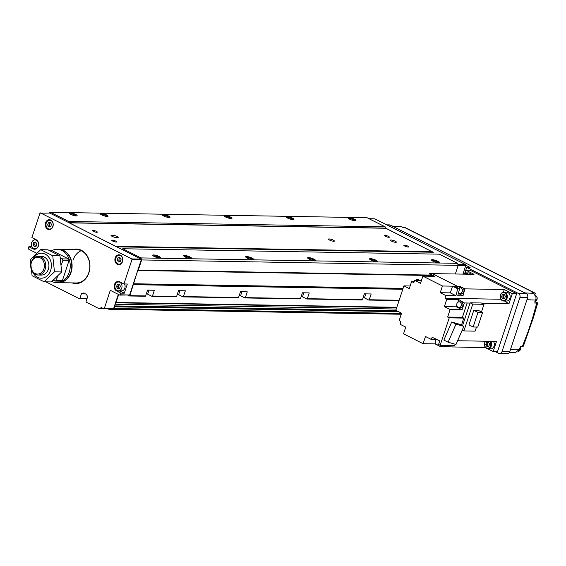 <?xml version="1.0" encoding="UTF-8"?>
<svg xmlns="http://www.w3.org/2000/svg" width="566" height="566" viewBox="0 0 566 566"><rect width="100%" height="100%" fill="white"/><g stroke="black" fill="none" stroke-linecap="round" stroke-linejoin="round"><path stroke-width="0.85" d="M438.494 262.808A3.46 0.743 18.3 0 0 436.089 261.414A3.46 0.743 18.3 0 0 432.665 260.608A3.46 0.743 18.3 0 0 432.084 260.685M438.544 262.808A4.167 0.899 18.3 0 0 439.244 262.716A4.167 0.899 18.3 0 0 437.299 260.997A4.167 0.899 18.3 0 0 432.36 259.688A4.167 0.899 18.3 0 0 431.533 260.162A4.167 0.899 18.3 0 0 434.426 261.839A4.167 0.899 18.3 0 0 438.544 262.808M376.546 261.747A3.46 0.743 18.3 0 0 374.147 260.36A3.46 0.743 18.3 0 0 370.723 259.546A3.46 0.743 18.3 0 0 370.136 259.631M376.602 261.754A4.167 0.899 18.3 0 0 377.303 261.655A4.167 0.899 18.3 0 0 375.35 259.935A4.167 0.899 18.3 0 0 370.412 258.634A4.167 0.899 18.3 0 0 369.591 259.101A4.167 0.899 18.3 0 0 372.478 260.777A4.167 0.899 18.3 0 0 376.602 261.754M314.597 260.693A3.46 0.743 18.3 0 0 312.199 259.299A3.46 0.743 18.3 0 0 308.774 258.492A3.46 0.743 18.3 0 0 308.187 258.57M314.654 260.693A4.167 0.899 18.3 0 0 315.354 260.593A4.167 0.899 18.3 0 0 313.408 258.881A4.167 0.899 18.3 0 0 308.47 257.572A4.167 0.899 18.3 0 0 307.642 258.046A4.167 0.899 18.3 0 0 310.536 259.723A4.167 0.899 18.3 0 0 314.654 260.693M252.655 259.631A3.46 0.743 18.3 0 0 250.257 258.238A3.46 0.743 18.3 0 0 246.826 257.431A3.46 0.743 18.3 0 0 246.245 257.516M252.705 259.631A4.167 0.899 18.3 0 0 253.405 259.539A4.167 0.899 18.3 0 0 251.46 257.82A4.167 0.899 18.3 0 0 246.521 256.511A4.167 0.899 18.3 0 0 245.694 256.985A4.167 0.899 18.3 0 0 248.587 258.662A4.167 0.899 18.3 0 0 252.705 259.631M190.707 258.577A3.46 0.743 18.3 0 0 188.308 257.183A3.46 0.743 18.3 0 0 184.884 256.37A3.46 0.743 18.3 0 0 184.297 256.455M190.763 258.577A4.167 0.899 18.3 0 0 191.464 258.478A4.167 0.899 18.3 0 0 189.511 256.759A4.167 0.899 18.3 0 0 184.573 255.457A4.167 0.899 18.3 0 0 183.752 255.931A4.167 0.899 18.3 0 0 186.639 257.601A4.167 0.899 18.3 0 0 190.763 258.577M159.739 258.046A3.46 0.743 18.3 0 0 157.334 256.653A3.46 0.743 18.3 0 0 153.91 255.846A3.46 0.743 18.3 0 0 153.322 255.924M159.789 258.046A4.167 0.899 18.3 0 0 160.489 257.947A4.167 0.899 18.3 0 0 158.544 256.235A4.167 0.899 18.3 0 0 153.605 254.926A4.167 0.899 18.3 0 0 152.778 255.4A4.167 0.899 18.3 0 0 155.671 257.077A4.167 0.899 18.3 0 0 159.789 258.046M107.193 216.467A3.46 0.743 18.3 0 0 104.788 215.073A3.46 0.743 18.3 0 0 101.364 214.266A3.46 0.743 18.3 0 0 100.783 214.344M107.243 216.467A4.167 0.899 18.3 0 0 107.943 216.368A4.167 0.899 18.3 0 0 105.998 214.655A4.167 0.899 18.3 0 0 101.059 213.347A4.167 0.899 18.3 0 0 100.232 213.821A4.167 0.899 18.3 0 0 103.125 215.497A4.167 0.899 18.3 0 0 107.243 216.467M169.135 217.528A3.46 0.743 18.3 0 0 166.737 216.134A3.46 0.743 18.3 0 0 163.312 215.321A3.46 0.743 18.3 0 0 162.725 215.405M169.192 217.528A4.167 0.899 18.3 0 0 169.892 217.429A4.167 0.899 18.3 0 0 167.939 215.71A4.167 0.899 18.3 0 0 163.001 214.408A4.167 0.899 18.3 0 0 162.18 214.882A4.167 0.899 18.3 0 0 165.067 216.552A4.167 0.899 18.3 0 0 169.192 217.528M231.084 218.582A3.46 0.743 18.3 0 0 228.685 217.188A3.46 0.743 18.3 0 0 225.254 216.382A3.46 0.743 18.3 0 0 224.674 216.46M231.133 218.582A4.167 0.899 18.3 0 0 231.834 218.49A4.167 0.899 18.3 0 0 229.888 216.771A4.167 0.899 18.3 0 0 224.95 215.462A4.167 0.899 18.3 0 0 224.122 215.936A4.167 0.899 18.3 0 0 227.016 217.613A4.167 0.899 18.3 0 0 231.133 218.582M293.025 219.643A3.46 0.743 18.3 0 0 290.627 218.25A3.46 0.743 18.3 0 0 287.203 217.443A3.46 0.743 18.3 0 0 286.615 217.521M293.082 219.643A4.167 0.899 18.3 0 0 293.782 219.544A4.167 0.899 18.3 0 0 291.837 217.832A4.167 0.899 18.3 0 0 286.891 216.523A4.167 0.899 18.3 0 0 286.071 216.997A4.167 0.899 18.3 0 0 288.964 218.674A4.167 0.899 18.3 0 0 293.082 219.643M354.974 220.698A3.46 0.743 18.3 0 0 352.576 219.311A3.46 0.743 18.3 0 0 349.144 218.497A3.46 0.743 18.3 0 0 348.564 218.582M355.024 220.705A4.167 0.899 18.3 0 0 355.724 220.606A4.167 0.899 18.3 0 0 353.778 218.886A4.167 0.899 18.3 0 0 348.84 217.585A4.167 0.899 18.3 0 0 348.012 218.052A4.167 0.899 18.3 0 0 350.906 219.728A4.167 0.899 18.3 0 0 355.024 220.705M76.219 215.936A3.46 0.743 18.3 0 0 73.821 214.542A3.46 0.743 18.3 0 0 70.389 213.736A3.46 0.743 18.3 0 0 69.809 213.814M76.269 215.936A4.167 0.899 18.3 0 0 76.969 215.844A4.167 0.899 18.3 0 0 75.023 214.125A4.167 0.899 18.3 0 0 70.085 212.816A4.167 0.899 18.3 0 0 69.257 213.29A4.167 0.899 18.3 0 0 72.151 214.967A4.167 0.899 18.3 0 0 76.269 215.936M395.691 242.333A3.12 0.672 18.3 0 0 396.342 242.142A3.12 0.672 18.3 0 0 394.46 240.84A3.12 0.672 18.3 0 0 391.056 239.991A3.12 0.672 18.3 0 0 390.406 240.182A3.12 0.672 18.3 0 0 392.288 241.477A3.12 0.672 18.3 0 0 395.691 242.333M333.749 241.272A3.12 0.672 18.3 0 0 334.393 241.081A3.12 0.672 18.3 0 0 332.511 239.786A3.12 0.672 18.3 0 0 329.108 238.93A3.12 0.672 18.3 0 0 328.464 239.121A3.12 0.672 18.3 0 0 330.346 240.423A3.12 0.672 18.3 0 0 333.749 241.272M388.863 237.303A2.561 0.552 18.3 0 0 389.387 237.147A2.561 0.552 18.3 0 0 387.844 236.086A2.561 0.552 18.3 0 0 385.057 235.385A2.561 0.552 18.3 0 0 384.526 235.541A2.561 0.552 18.3 0 0 386.069 236.602A2.561 0.552 18.3 0 0 388.863 237.303M116.122 242.057A2.561 0.552 18.3 0 0 116.646 241.901A2.561 0.552 18.3 0 0 115.103 240.84A2.561 0.552 18.3 0 0 112.316 240.14A2.561 0.552 18.3 0 0 111.785 240.295A2.561 0.552 18.3 0 0 113.327 241.357A2.561 0.552 18.3 0 0 116.122 242.057M96.786 232.308A2.561 0.552 18.3 0 0 97.317 232.159A2.561 0.552 18.3 0 0 95.774 231.091A2.561 0.552 18.3 0 0 92.98 230.39A2.561 0.552 18.3 0 0 92.456 230.546A2.561 0.552 18.3 0 0 93.998 231.614A2.561 0.552 18.3 0 0 96.786 232.308M408.192 247.052A2.561 0.552 18.3 0 0 408.723 246.896A2.561 0.552 18.3 0 0 407.18 245.828A2.561 0.552 18.3 0 0 404.386 245.135A2.561 0.552 18.3 0 0 403.862 245.283A2.561 0.552 18.3 0 0 405.405 246.351A2.561 0.552 18.3 0 0 408.192 247.052M111.679 235.215A3.12 0.672 18.3 0 0 111.035 235.406A3.12 0.672 18.3 0 0 112.917 236.701A3.12 0.672 18.3 0 0 116.32 237.557L117.558 237.579A3.12 0.672 18.3 0 0 118.202 237.387A3.12 0.672 18.3 0 0 116.32 236.093A3.12 0.672 18.3 0 0 112.917 235.237L111.679 235.215L111.438 235.944M363.216 297.32A5.724 1.231 -161.7 0 1 364.462 297.893L368.721 300.037A0.524 0.417 91 0 0 369.265 299.747L371.176 293.959L364.363 293.839L362.452 299.633A0.524 0.417 -89 0 1 361.9 299.916M301.268 296.259A5.724 1.231 -161.7 0 1 302.52 296.832L306.772 298.975A0.524 0.417 91 0 0 307.317 298.685L309.234 292.898L302.421 292.778L300.504 298.572A0.524 0.417 -89 0 1 299.959 298.862M239.326 295.204A5.724 1.231 -161.7 0 1 240.571 295.77L244.823 297.914A0.524 0.417 91 0 0 245.375 297.631L247.285 291.837L240.472 291.723L238.555 297.511A0.524 0.417 -89 0 1 238.01 297.801M177.377 294.143A5.724 1.231 -161.7 0 1 178.63 294.716L182.882 296.86A0.524 0.417 91 0 0 183.426 296.57L185.344 290.783L178.531 290.662L176.613 296.457A0.524 0.417 -89 0 1 176.068 296.74M146.403 293.613A5.724 1.231 -161.7 0 1 147.655 294.186L151.907 296.329A0.524 0.417 91 0 0 152.452 296.039L154.369 290.252L147.556 290.132L145.639 295.926A0.524 0.417 -89 0 1 145.094 296.216M455.34 273.994L458.198 265.355L457.512 263.324L439.343 254.162L122.801 248.75L121.704 249.302L116.688 246.818M115.959 246.55L69.08 222.693L385.623 228.105L385.213 226.867L367.037 217.705L50.494 212.292L49.058 213.057M385.623 228.105L432.502 251.962A0.524 0.417 -89 0 0 432.636 252.217M385.418 228.098L433.139 252.245M127.916 295.247L129.296 295.94A0.524 0.417 -89 0 0 129.84 295.657L137.715 270.484L138.302 270.081L141.656 259.943L140.969 257.912L122.801 248.75M69.08 222.693L68.67 221.455L50.494 212.292M107.986 308.845L108.523 309.114A2.08 1.67 -89 0 0 109.125 309.262A2.08 1.67 -89 0 0 110.129 308.873M112.584 308.916L112.945 309.093A1.04 0.835 -89 0 0 114.042 308.52L114.601 306.829A0.524 0.417 -89 0 0 114.41 306.178L397.205 310.989M115.528 302.796A0.524 0.417 -89 0 0 116.037 302.485L118.662 294.546M138.302 270.081L428.83 275.048M115.054 304.232L396.25 309.036M68.67 221.455L385.213 226.867M140.969 257.912L457.512 263.324M141.656 259.943L458.198 265.355M462.946 274.121L465.705 265.779L465.252 264.428L374.77 218.809L369.032 218.709M465.252 264.428L457.844 264.301M465.705 265.779L458.099 265.652M124.294 293.188L127.322 284.019L123.919 283.962L119.659 281.818A4.945 3.976 -89 0 0 118.23 281.458A4.945 3.976 -89 0 0 114.474 284.549A4.945 3.976 -89 0 0 116.631 290.988L120.883 293.131L124.294 293.188L120.034 291.044L116.631 290.988M115.867 258.075A4.422 3.559 -89 0 0 119.079 264.159A4.422 3.559 -89 0 0 122.44 261.393A4.422 3.559 -89 0 0 119.235 255.308A4.422 3.559 -89 0 0 115.867 258.075M122.518 261.584A4.945 3.976 -89 0 0 118.931 254.785A4.945 3.976 -89 0 0 115.174 257.877A4.945 3.976 -89 0 0 118.761 264.676A4.945 3.976 -89 0 0 122.518 261.584M46.271 222.99A4.422 3.559 -89 0 0 49.483 229.067A4.422 3.559 -89 0 0 52.843 226.301A4.422 3.559 -89 0 0 49.631 220.224A4.422 3.559 -89 0 0 46.271 222.99M52.921 226.492A4.945 3.976 -89 0 0 49.334 219.693A4.945 3.976 -89 0 0 45.577 222.785A4.945 3.976 -89 0 0 49.164 229.584A4.945 3.976 -89 0 0 52.921 226.492M31.654 242.644A4.422 3.559 -89 0 0 34.866 248.722A4.422 3.559 -89 0 0 38.226 245.955A4.422 3.559 -89 0 0 35.014 239.878A4.422 3.559 -89 0 0 31.654 242.644M118.379 290.832A4.422 3.559 -89 0 0 121.74 288.066A4.422 3.559 -89 0 0 118.535 281.981A4.422 3.559 -89 0 0 115.167 284.748A4.422 3.559 -89 0 0 118.379 290.832L121.478 290.882A4.422 3.559 -89 0 0 124.838 288.115A4.422 3.559 -89 0 0 124.506 283.969M58.284 282.667A16.655 13.386 -89 0 0 58.439 282.667L76.155 282.972A16.655 13.386 -89 0 0 88.812 272.557A16.655 13.386 -89 0 0 76.721 249.663L59.006 249.365A16.655 13.386 -89 0 0 58.85 249.358M81.164 250.696A16.655 13.386 -89 0 0 72.986 260.233M72.087 282.901A17.277 13.888 -89 0 0 88.904 272.784A17.277 13.888 -89 0 0 86.563 254.898A17.277 13.888 -89 0 0 72.653 249.599M120.063 257.771L119.525 257.87L118.789 260.098L119.801 261.718M118.421 261.966L120.332 261.626L121.074 259.398L119.893 257.502L117.976 257.841L117.24 260.07L118.421 261.966M118.789 260.098L117.24 260.07M119.525 257.87L117.976 257.841M50.459 222.686L49.928 222.778L49.192 225.006L50.204 226.633M48.818 226.874L50.735 226.541L51.471 224.313L50.296 222.417L48.379 222.749L47.643 224.978L48.818 226.874M49.192 225.006L47.643 224.978M49.928 222.778L48.379 222.749M119.362 284.443L118.825 284.535L118.089 286.771L119.101 288.391M118.089 286.771L116.539 286.743L117.721 288.639L119.631 288.299L120.374 286.071L119.193 284.174L117.275 284.514L118.825 284.535M116.539 286.743L117.275 284.514M35.842 242.34L35.311 242.432L34.568 244.661L35.58 246.288M34.568 244.661L33.019 244.632L34.201 246.528L36.118 246.196L36.854 243.967L35.672 242.071L33.762 242.404L35.311 242.432M33.019 244.632L33.762 242.404M34.54 239.906L34.83 239.043M35.983 248.927L33.111 248.877L28.859 246.734L28.3 248.424L28.526 249.097L36.549 253.144M31.986 246.79L28.859 246.734M33.111 248.877A4.945 3.976 -89 0 0 34.54 249.238A4.945 3.976 -89 0 0 38.516 245.269A4.945 3.976 -89 0 0 36.146 239.708L31.894 237.564L39.953 213.198L49.787 213.064L141.04 259.072L131.751 258.917L40.497 212.908M111.304 290.832L110.144 290.811L110.688 290.528L119.78 295.105L129.614 294.978L141.267 259.752L141.04 259.072M84.829 293.591L81.695 293.535L83.492 293.018A0.524 0.417 -89 0 1 83.747 293.039L86.365 294.362A0.524 0.417 -89 0 1 86.556 294.561L87.553 296.485A0.524 0.417 -89 0 1 87.581 296.966L86.074 301.536A0.524 0.417 -89 0 0 86.301 302.216L98.866 308.548A2.08 1.67 -89 0 0 99.467 308.703A2.08 1.67 -89 0 0 101.052 307.402L103.755 308.76L113.596 308.633L118.315 294.37M99.467 308.703L108.764 308.859A2.08 1.67 -89 0 0 108.927 308.852M119.78 295.105L120.883 293.131M129.614 294.978L120.325 294.822M113.596 308.633L104.307 308.477L110.144 290.811M103.755 308.76L104.307 308.477M81.695 293.535A0.524 0.417 -89 0 0 81.398 293.846L79.884 298.416A0.524 0.417 -89 0 1 79.339 298.707L45.881 281.833M141.267 259.752L131.977 259.589L131.751 258.917M123.919 283.962L131.977 259.589M436.365 339.522A2.865 2.299 -89 0 0 435.183 342.204A2.865 2.299 -89 0 0 436.598 344.673A2.865 2.299 -89 0 0 437.433 344.878L439.039 344.906A2.865 2.299 -89 0 0 439.407 344.878M437.433 344.878A2.865 2.299 -89 0 0 438.629 344.482M432.537 276.293A2.865 2.299 -89 0 0 431.674 275.529A2.865 2.299 -89 0 0 430.846 275.317L429.233 275.288A2.865 2.299 -89 0 0 427.507 276.208M430.924 276.265A2.865 2.299 -89 0 0 430.061 275.5A2.865 2.299 -89 0 0 429.233 275.288M458.658 288.342A2.865 2.299 91 0 1 460.172 287.67A2.865 2.299 91 0 1 461.007 287.875A2.865 2.299 91 0 1 462.38 291.094A2.865 2.299 91 0 1 460.08 293.393A2.865 2.299 91 0 1 459.245 293.181A2.865 2.299 91 0 1 458.573 292.657M460.172 287.67L461.785 287.698A2.865 2.299 91 0 1 462.613 287.903A2.865 2.299 91 0 1 463.986 291.122A2.865 2.299 91 0 1 461.686 293.421L460.08 293.393M459.903 302.032A2.865 2.299 91 0 1 461.283 305.251A2.865 2.299 91 0 1 458.976 307.55A2.865 2.299 91 0 1 458.149 307.338A2.865 2.299 91 0 1 456.776 304.119A2.865 2.299 91 0 1 459.076 301.827A2.865 2.299 91 0 1 459.903 302.032M459.076 301.827L460.689 301.848A2.865 2.299 91 0 1 461.516 302.06A2.865 2.299 91 0 1 462.889 305.279A2.865 2.299 91 0 1 460.59 307.579L458.976 307.55M504.681 292.969A3.905 3.134 91 0 1 506.386 298.049A3.905 3.134 91 0 1 502.29 300.206A3.905 3.134 91 0 1 500.585 295.127A3.905 3.134 91 0 1 504.681 292.969M505.148 292.488A4.422 3.559 91 0 1 507.278 297.461A4.422 3.559 91 0 1 503.719 301.013A4.422 3.559 91 0 1 502.438 300.695A4.422 3.559 91 0 1 500.316 295.714A4.422 3.559 91 0 1 503.867 292.169A4.422 3.559 91 0 1 505.148 292.488M503.867 292.169L506.655 292.212A4.422 3.559 91 0 1 507.935 292.537A4.422 3.559 91 0 1 510.065 297.511A4.422 3.559 91 0 1 506.506 301.062L503.719 301.013M489.64 341.291A3.905 3.134 91 0 1 490.389 346.314A3.905 3.134 91 0 1 486.491 347.977A3.905 3.134 91 0 1 484.574 344.857A3.905 3.134 91 0 1 485.833 341.22M490.58 341.305A4.422 3.559 91 0 1 491.246 346.13A4.422 3.559 91 0 1 487.92 348.783A4.422 3.559 91 0 1 486.64 348.465A4.422 3.559 91 0 1 485.515 341.22M493.368 341.355A4.422 3.559 91 0 1 494.033 346.18A4.422 3.559 91 0 1 490.708 348.833L487.92 348.783M463.384 274.128A3.905 3.134 91 0 1 466.405 273.668A3.905 3.134 91 0 1 467.141 274.192M463.052 274.128A4.422 3.559 91 0 1 465.592 272.869A4.422 3.559 91 0 1 466.872 273.187A4.422 3.559 91 0 1 468.089 274.213M465.592 272.869L468.379 272.918A4.422 3.559 91 0 1 469.66 273.236A4.422 3.559 91 0 1 470.877 274.255M504.391 294.624L503.853 294.716L503.117 296.945L504.129 298.572M504.221 294.355L502.304 294.688L501.568 296.917L502.75 298.813L504.66 298.48L505.403 296.251L504.221 294.355M503.853 294.716L502.304 294.688M503.117 296.945L501.568 296.917M488.592 342.395L488.055 342.487L487.319 344.715L488.331 346.342M488.423 342.126L486.505 342.465L485.77 344.694L486.951 346.583L488.861 346.25L489.597 344.022L488.423 342.126M488.055 342.487L486.505 342.465M487.319 344.715L485.77 344.694M477.959 312.411L473.141 326.985L477.754 327.063L482.572 312.489L477.959 312.411L473.784 310.302L478.397 310.38L482.572 312.489M473.141 326.985L468.966 324.877L473.784 310.302M481.482 311.937L484.001 304.317L481.376 302.987L470.127 302.796L462.542 325.747M484.001 304.317L472.759 304.119L470.127 302.796M472.759 304.119L463.887 330.954L475.129 331.145L476.487 327.042M463.887 330.954L462.217 330.112M448.13 342.211L455.998 344.475L463.83 326.391L455.963 324.134L448.13 342.211L443.878 340.067L451.71 321.99L459.578 324.247L463.83 326.391M455.963 324.134L451.71 321.99M461.446 325.188L463.787 318.099L462.203 317.3L447.649 317.052L450.14 309.524L462.097 309.722L464.332 302.952L458.736 299.541L457.844 302.237M463.787 318.099L449.234 317.851L447.649 317.052M449.234 317.851L440.171 345.26L454.724 345.508L455.149 344.227M440.171 345.26L438.586 344.461L439.754 340.923L432.162 337.279L431.299 339.437L436.987 339.536M450.324 292.877L440.228 292.7L445.796 295.509L455.892 295.685L457.738 288.787L452.545 286.163L450.324 292.877L455.892 295.685M452.545 286.163L442.442 285.993L422.88 276.13L434.837 276.335L429.41 273.597L428.71 275.359M440.228 292.7L442.442 285.993M410.145 285.986L403.912 285.88L409.289 288.589L411.588 281.635L414.156 281.677M418.316 280.439L416.152 279.569L415.876 280.403M403.912 285.88L395.839 310.295L401.598 313.203L399.193 320.476L400.919 321.53L400.176 324.311L405.744 327.12L403.53 333.827L423.092 343.689L435.049 343.895L440.475 346.625L441.013 345.274M422.88 276.13L420.503 283.318L414.673 280.382L421.437 280.495M423.092 343.689L425.469 336.501L431.299 339.437M435.325 343.053L435.049 343.895M450.14 309.524L444.374 306.616L456.33 306.822L462.097 309.722M456.797 305.414L456.33 306.822M458.736 299.541L446.786 299.343L444.374 306.616M458.354 293.457L463.016 295.806L464.877 288.858L459.684 286.24L459.111 287.974M463.016 295.806L457.752 295.714L459.599 288.816L454.399 286.198L457.208 286.198L432.212 273.597L474.025 274.312L465.917 270.223L465.033 272.911M459.684 286.24L457.208 286.198M420.17 280.474L418.012 279.597L416.152 279.569M481.942 303.277L508.968 303.737L512.322 293.62L504.207 289.53L503.499 292.183M508.968 303.737L504.525 301.027M443.15 346.675L485.699 347.757M487.708 348.776L493.17 351.528L496.516 341.404L457.618 340.739M493.17 351.528L497.507 351.599L516.652 293.69L470.254 270.3L465.917 270.223M462.365 317.377L467.12 303.001L470.042 303.072M462.401 317.399L467.155 303.022M440.475 346.625L443.249 346.725M464.877 288.858L504.207 289.53M512.322 293.62L516.652 293.69M457.187 286.247L432.212 273.597M467.12 303.001L464.332 302.952M445.796 295.509L445.053 298.289L500.931 299.244M445.053 298.289L446.786 299.343M432.198 273.647L429.41 273.597M411.588 281.635L413.817 282.54L414.673 280.382M457.738 288.787L459.599 288.816M58.439 282.667A16.655 13.386 -89 0 0 71.097 272.253A16.655 13.386 -89 0 0 59.006 249.365M51.895 281.493A16.655 13.386 -89 0 0 56.579 282.639L58.128 282.66A16.655 13.386 -89 0 0 70.785 272.246A16.655 13.386 -89 0 0 58.701 249.358L57.152 249.33A16.655 13.386 -89 0 0 51.499 250.773M56.579 282.639A16.655 13.386 -89 0 0 69.236 272.225A16.655 13.386 -89 0 0 57.152 249.33M31.413 262.504A8.412 6.757 -89 0 0 35.085 273.456A8.412 6.757 -89 0 0 43.907 268.808A8.412 6.757 -89 0 0 40.243 257.855A8.412 6.757 -89 0 0 31.413 262.504M31.272 262.157A9.367 7.528 -89 0 0 38.071 275.034A9.367 7.528 -89 0 0 45.188 269.175A9.367 7.528 -89 0 0 38.389 256.299A9.367 7.528 -89 0 0 31.272 262.157M53.445 280.227L55.121 281.069L56.211 280.495L57.513 276.562M61.496 264.527L62.918 260.226L62.458 258.874L60.428 257.848M55.121 281.069L61.312 281.175L62.409 280.602L69.109 260.332L68.656 258.98L52.419 250.795L50.112 250.752M62.458 258.874L68.656 258.98M62.918 260.226L69.109 260.332M56.211 280.495L62.409 280.602M32.694 272.062A12.494 10.039 -89 0 0 42.047 278.175A12.494 10.039 -89 0 0 50.657 270.399A12.494 10.039 -89 0 0 46.009 254.594A12.494 10.039 -89 0 0 32.913 259.087M32.078 275.727L30.359 259.66L40.695 249.67L47.912 249.79L59.968 255.867L61.687 271.942L51.35 281.932L44.134 281.804L32.078 275.727M40.695 249.67L52.751 255.747L54.47 271.814L44.134 281.804M39.648 274.857A9.367 7.528 -89 0 0 48.336 269.232A9.367 7.528 -89 0 0 47.211 259.744A9.367 7.528 -89 0 0 39.96 256.532M52.751 255.747L59.968 255.867M54.47 271.814L61.687 271.942M534.898 294.532L535.224 293.464A5.207 2.887 116.8 0 0 534.545 292.848A5.207 2.887 116.8 0 0 533.851 292.672L532.012 292.587L533.462 293.315C535.691 294.801 536.448 297.058 535.726 300.093L534.743 303.072L537.7 302.916L535.16 301.812M535.245 301.551L535.648 301.82M510.539 349.378L519.461 349.293L520.444 346.314L523.401 346.159L533.391 317.604L537.7 302.916M392.139 226.018L401.414 226.74L392.818 226.358M533.851 292.672L404.704 227.553L402.865 227.475L401.414 226.74M519.461 349.293L515.591 352.547L509.329 352.611M495.193 351.564L498.731 353.347A3.12 2.512 -89 0 0 499.637 353.573A3.12 2.512 -89 0 0 502.007 351.62L519.885 297.575A3.12 2.512 -89 0 0 518.52 293.506L466.709 267.385L464.87 272.946M466.709 267.385L470.113 267.442L465.478 265.1M499.637 353.573L507.377 353.708A3.12 2.512 -89 0 0 509.754 351.755L527.625 297.702A3.12 2.512 -89 0 0 526.267 293.641L390.356 225.112A3.12 2.512 -89 0 0 389.45 224.886L386.741 224.844M404.704 227.553A5.207 2.887 -63.2 0 1 405.398 227.73L534.545 292.848M528.708 331.768L528.057 331.768L532.705 317.71L536.71 303.107M533.391 317.604L532.705 317.71M112.493 236.524L112.917 235.237M365.799 293.867L364.462 297.893M303.85 292.806L302.52 296.832M241.901 291.745L240.571 295.77M179.96 290.691L178.63 294.716M148.985 290.16L147.655 294.186M137.849 270.315L428.738 275.288M137.715 270.484L428.434 275.458M133.328 283.757L403.091 288.37M133.328 283.998L403.006 288.603M133.477 284.436L402.865 289.042M133.477 284.677L402.787 289.276M369.265 299.747L399.157 300.256M129.84 295.657L145.639 295.926M152.452 296.039L176.613 296.457M183.426 296.57L238.555 297.511M245.375 297.631L300.504 298.572M307.317 298.685L362.452 299.633M116.037 302.485L396.83 307.288M114.502 305.902L396.688 310.727M114.466 306.008L396.9 310.833M114.601 306.829L398.591 311.682M114.042 308.52L401.52 313.43M69.215 222.863L385.757 228.268M115.811 246.351L432.353 251.764M116.214 246.557L432.502 251.962M116.773 246.84L433.315 252.252M85.48 293.917L81.398 293.846M87.065 298.537L79.884 298.416M518.223 351.359A2.865 2.299 -89 0 0 520.366 349.569A2.865 2.299 -89 0 0 520.211 347.008M535.401 301.077A2.865 2.299 -89 0 0 536.964 299.386A2.865 2.299 -89 0 0 535.514 295.572M524.866 292.933L533.462 293.315M535.726 300.093L526.967 299.704M522.411 346.342L528.057 331.768M509.754 351.755L502.007 351.62M390.356 225.112L387.172 225.063M526.267 293.641L518.52 293.506M527.625 297.702L519.885 297.575M129.451 295.983L145.243 296.251M115.641 302.81L396.724 307.614M114.481 305.973L396.83 310.798M113.25 309.17L401.301 314.095M109.125 309.262L401.244 314.257M116.73 246.818L433.231 252.224M152.056 296.365L176.217 296.782M183.03 296.895L238.166 297.836M244.979 297.957L300.107 298.898M306.921 299.011L362.056 299.959M368.869 300.072L399.044 300.588M120.544 264.18L119.079 264.159M50.947 229.096L49.483 229.067M36.33 248.75L34.866 248.722M120.042 282.01L118.535 281.981M36.479 239.899L35.014 239.878M51.096 220.245L49.631 220.224M120.7 255.337L119.235 255.308M86.952 298.869L79.488 298.742M41.219 275.09L38.071 275.034M41.537 256.356L38.389 256.299M520.246 346.908L520.472 349.54L518.187 351.359M534.884 295.445C536.759 295.855 537.488 297.157 537.07 299.35L534.785 301.176"/></g></svg>
